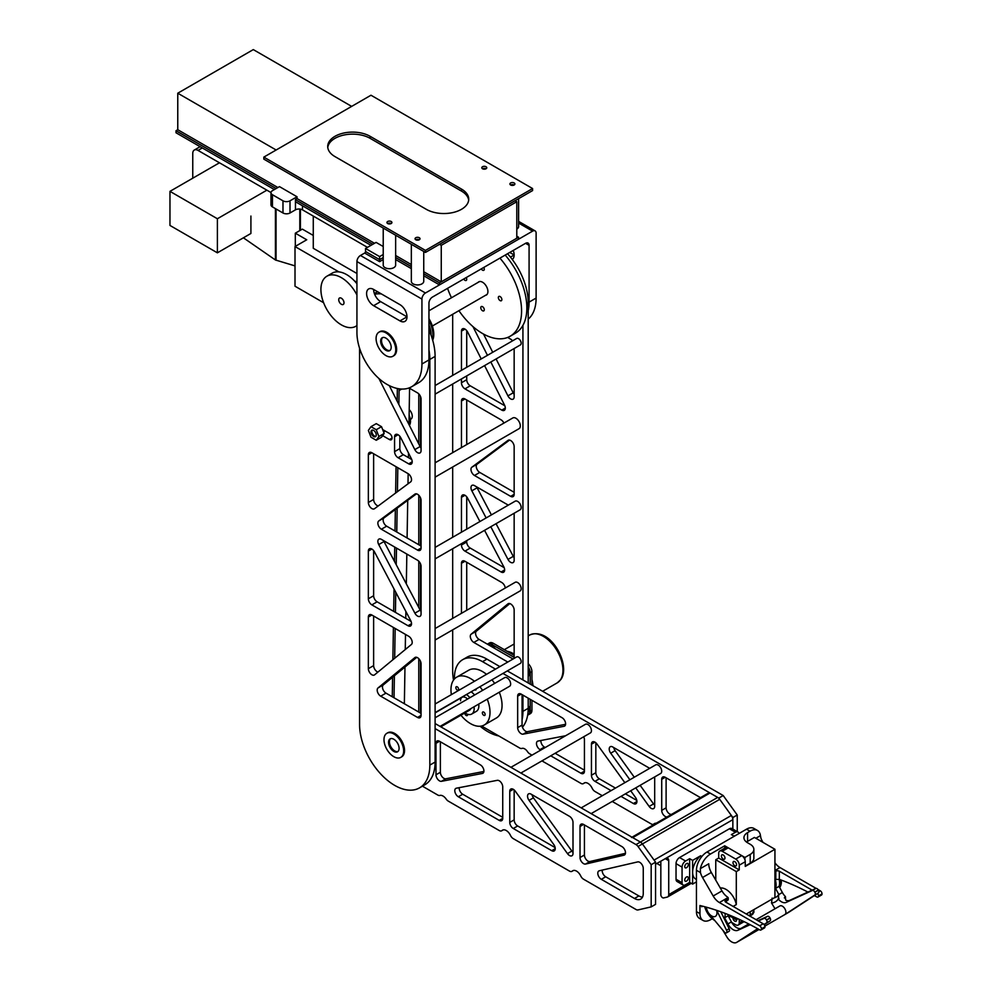 <?xml version="1.0" encoding="UTF-8"?>
<svg xmlns="http://www.w3.org/2000/svg" width="992" height="992" viewBox="0 0 992 992"><rect width="100%" height="100%" fill="white"/><g stroke="black" fill="none" stroke-linecap="round" stroke-linejoin="round"><path stroke-width="1.49" d="M382.639 435.637L389.434 439.555A3.732 2.158 -120 0 0 391.294 439.741A3.732 2.158 -120 0 0 391.865 436.753A3.732 2.158 -120 0 0 389.434 433.467L382.639 429.548M383.594 432.016L385.256 431.061L389.459 433.479M428.953 329.914A49.687 28.681 -120 0 1 435.104 356.388L435.104 762.067L429.834 765.105L429.834 359.439A49.687 28.681 -120 0 0 428.953 349.916M377.766 291.846A49.687 28.681 -120 0 0 375.137 293.074L374.368 293.52M381.35 293.917A49.687 28.681 -120 0 0 374.654 294.264M359.575 348.242L359.575 724.544A49.687 28.681 -120 0 0 381.263 774.541A49.687 28.681 -120 0 0 419.542 787.859A49.687 28.681 -120 0 0 429.834 765.105M419.542 787.859L424.812 784.808A49.687 28.681 -120 0 0 435.104 762.067M412.213 461.826L408.692 463.859L398.09 457.734A4.972 2.864 60 0 1 394.568 451.645L399.838 448.607A4.972 2.864 60 0 0 403.36 454.696L411.742 459.532M399.838 436.306L399.838 448.607M408.692 463.859A4.972 2.864 -120 0 0 411.184 464.107A4.972 2.864 -120 0 0 411.407 458.788L400.793 437.782A4.972 2.864 -120 0 0 395.597 434.496A4.972 2.864 -120 0 0 394.568 436.778L394.568 451.645M409.002 387.971L417.545 392.906A4.972 2.864 -120 0 1 421.054 398.982L421.054 450.628A4.972 2.864 -120 0 1 420.025 452.898A4.972 2.864 -120 0 1 414.83 449.612L378.907 378.498M408.022 473.618L371.864 452.736A4.972 2.864 -120 0 0 369.384 452.488A4.972 2.864 -120 0 0 368.354 454.77L368.354 502.485A4.972 2.864 -120 0 0 370.524 507.482A4.972 2.864 -120 0 0 374.356 508.809A4.972 2.864 -120 0 0 374.517 508.71L410.663 481.864A4.972 2.864 -120 0 0 411.221 477.846A4.972 2.864 -120 0 0 408.022 473.618M373.624 453.753L373.624 499.435A4.972 2.864 -120 0 0 378.225 505.957M421.054 548.068L421.054 500.352A4.972 2.864 -120 0 0 418.884 495.355A4.972 2.864 -120 0 0 415.053 494.028A4.972 2.864 -120 0 0 414.892 494.128L378.733 520.974A4.972 2.864 -120 0 0 378.188 525.004A4.972 2.864 -120 0 0 381.387 529.232L417.545 550.101A4.972 2.864 -120 0 0 420.025 550.349A4.972 2.864 -120 0 0 421.054 548.068L417.545 550.101M416.454 493.842L384.003 517.923A4.972 2.864 -120 0 0 383.458 521.953A4.972 2.864 -120 0 0 386.657 526.182L381.387 529.232M421.054 546.046L386.657 526.182M417.545 560.244L381.387 539.363A4.972 2.864 -120 0 0 378.894 539.127A4.972 2.864 -120 0 0 378.733 544.571L414.892 613.155A4.972 2.864 -120 0 0 420.025 616.317A4.972 2.864 -120 0 0 421.054 614.048L421.054 566.333A4.972 2.864 -120 0 0 417.545 560.244M383.606 540.652A4.972 2.864 -120 0 0 384.003 541.533L420.162 610.117A4.972 2.864 -120 0 0 421.054 611.469M374.517 551.949L410.663 620.546A4.972 2.864 -120 0 1 410.514 625.989A4.972 2.864 -120 0 1 408.022 625.741L371.864 604.872A4.972 2.864 -120 0 1 368.354 598.784L368.354 551.068A4.972 2.864 -120 0 1 369.384 548.799A4.972 2.864 -120 0 1 374.517 551.949M411.072 621.414L377.134 601.822L371.864 604.872M373.624 550.597L373.624 595.746A4.972 2.864 -120 0 0 377.134 601.822M371.864 615.015L408.692 636.269A4.972 2.864 -120 0 1 411.866 640.435A4.972 2.864 -120 0 1 411.407 644.478L374.579 674.845A4.972 2.864 -120 0 1 374.356 675.006A4.972 2.864 -120 0 1 370.524 673.68A4.972 2.864 -120 0 1 368.354 668.67L368.354 617.036A4.972 2.864 -120 0 1 369.384 614.767A4.972 2.864 -120 0 1 371.864 615.015L368.354 617.036M373.624 616.02L373.624 665.632A4.972 2.864 -120 0 0 377.94 672.068M415.301 657.324L414.83 657.609A4.972 2.864 -120 0 1 415.053 657.448A4.972 2.864 -120 0 1 418.884 658.775A4.972 2.864 -120 0 1 421.054 663.772L421.054 715.418L417.545 717.439A4.972 2.864 -120 0 0 420.025 717.687A4.972 2.864 -120 0 0 421.054 715.418M417.545 717.439L380.717 696.186A4.972 2.864 -120 0 1 377.53 692.019A4.972 2.864 -120 0 1 378.002 687.977L414.83 657.609M421.054 713.384L385.987 693.135L380.717 696.186M416.739 657.336L383.272 684.939A4.972 2.864 -120 0 0 382.8 688.981A4.972 2.864 -120 0 0 385.987 693.135M389.31 385.628L420.1 446.561A4.972 2.864 -120 0 0 421.054 448.049M528.203 682.955L528.203 302.634A49.687 28.681 -120 0 0 507.532 253.729M452.674 314.29L452.674 375.41M452.674 384.016L452.674 452.662M452.674 467.009L452.674 537.267M452.674 548.737L452.674 618.4M452.674 629.87L452.674 670.79A49.687 28.681 -120 0 0 453.518 680.128M522.462 727.223A49.687 28.681 -120 0 0 528.203 708.313L522.933 711.363A49.687 28.681 -120 0 1 522.065 719.87M480.14 726.243A49.687 28.681 -120 0 0 498.778 735.952M528.203 698.17L528.203 708.313M522.933 325.339L522.933 679.917M522.933 695.132L522.933 711.363M512.517 340.864A4.972 2.864 -120 0 0 510.644 339.152L507.681 337.441M514.154 348.527L514.154 396.874A4.972 2.864 -120 0 1 513.124 399.144A4.972 2.864 -120 0 1 507.929 395.858L490.817 361.993M483.526 334.081L492.726 352.284M496.087 358.955L513.199 392.82A4.972 2.864 -120 0 0 514.154 394.295M472.948 326.604L487.456 355.334M466.724 375.906L466.724 379.713A4.972 2.864 -120 0 0 470.233 385.801L464.963 388.852A4.972 2.864 -120 0 1 461.454 382.763L461.454 378.944M461.454 370.338L461.454 331.13A4.972 2.864 -120 0 1 462.483 328.848A4.972 2.864 -120 0 1 467.678 332.134L481.219 358.93M466.724 367.3L466.724 330.658M504.841 405.778L470.233 385.801M505.312 408.084L501.791 410.105L464.963 388.852M484.58 365.602L504.506 405.034A4.972 2.864 -120 0 1 504.283 410.353A4.972 2.864 -120 0 1 501.791 410.105M503.924 423.076A4.972 2.864 -120 0 0 501.121 419.864L464.963 398.982A4.972 2.864 -120 0 0 462.483 398.747A4.972 2.864 -120 0 0 461.454 401.016L461.454 447.59M466.724 444.552L466.724 399.999M509.553 440.088L477.115 464.182A4.972 2.864 -120 0 0 476.557 468.199A4.972 2.864 -120 0 0 479.756 472.428L474.486 475.478A4.972 2.864 -120 0 1 471.287 471.25A4.972 2.864 -120 0 1 471.845 467.22L507.991 440.386A4.972 2.864 -120 0 1 508.152 440.274A4.972 2.864 -120 0 1 511.984 441.601A4.972 2.864 -120 0 1 514.154 446.611L514.154 494.326L510.644 496.347L474.486 475.478M514.154 492.292L479.756 472.428M510.644 496.347A4.972 2.864 -120 0 0 513.124 496.595A4.972 2.864 -120 0 0 514.154 494.326M508.301 505.139L474.486 485.621A4.972 2.864 -120 0 0 471.994 485.373A4.972 2.864 -120 0 0 471.845 490.817L486.142 517.948M476.706 486.898A4.972 2.864 -120 0 0 477.115 487.779L491.412 514.898M514.154 513.248L514.154 560.294A4.972 2.864 -120 0 1 513.124 562.563A4.972 2.864 -120 0 1 507.991 559.414L490.78 526.74M496.05 523.702L513.261 556.363A4.972 2.864 -120 0 0 514.154 557.715M504.643 569.966L501.121 571.987A4.972 2.864 -120 0 0 503.614 572.235A4.972 2.864 -120 0 0 503.775 566.792L484.555 530.336M461.454 532.196L461.454 497.314A4.972 2.864 -120 0 1 462.483 495.045A4.972 2.864 -120 0 1 467.616 498.195L479.917 521.532M501.121 571.987L464.963 551.118A4.972 2.864 -120 0 1 461.454 545.03L461.454 543.666M504.172 567.66L470.233 548.068L464.963 551.118M470.233 548.068A4.972 2.864 -120 0 1 466.724 541.992L466.724 540.628M466.724 529.145L466.724 496.843M505.275 588.033A4.972 2.864 -120 0 0 501.791 582.515L464.963 561.261A4.972 2.864 -120 0 0 462.483 561.013A4.972 2.864 -120 0 0 461.454 563.282L461.454 613.329M466.724 610.291L466.724 562.278M509.838 603.582L476.371 631.185A4.972 2.864 -120 0 0 475.912 635.227A4.972 2.864 -120 0 0 479.086 639.381L473.816 642.432A4.972 2.864 -120 0 1 470.642 638.265A4.972 2.864 -120 0 1 471.101 634.223L507.929 603.855A4.972 2.864 -120 0 1 508.152 603.694A4.972 2.864 -120 0 1 511.984 605.021A4.972 2.864 -120 0 1 514.154 610.03L514.154 658.378M513.062 658.998L479.086 639.381M507.792 662.048L473.816 642.432M435.104 477.152L519.014 428.705A6.212 3.584 -120 0 0 519.969 423.733A6.212 3.584 -120 0 0 515.914 418.252A6.212 3.584 -120 0 0 512.802 417.954L435.104 462.805M435.104 640.014L520.155 590.91A4.972 2.864 -120 0 0 520.912 586.929A4.972 2.864 -120 0 0 517.663 582.552A4.972 2.864 -120 0 0 515.183 582.304L435.104 628.544M435.104 394.159L520.403 344.918A3.732 2.158 -120 0 0 520.974 341.93A3.732 2.158 -120 0 0 518.543 338.644A3.732 2.158 -120 0 0 516.683 338.458L435.104 385.553M435.104 558.88L520.155 509.776A4.972 2.864 -120 0 0 520.912 505.796A4.972 2.864 -120 0 0 517.663 501.419A4.972 2.864 -120 0 0 515.183 501.171L435.104 547.41M435.104 712.616L520.403 663.363A3.732 2.158 -120 0 0 520.974 660.387A3.732 2.158 -120 0 0 518.543 657.101A3.732 2.158 -120 0 0 516.683 656.915L435.104 704.01M655.563 862.172L655.563 904.357L651.174 906.886L651.174 864.702L655.563 862.172L642.419 843.956A4.972 2.864 -120 0 0 640.398 842.059L632.722 837.62A2.48 1.438 -120 0 0 631.482 837.496M601.313 879.321A4.972 2.864 60 0 1 598.064 874.944A4.972 2.864 60 0 1 598.833 870.964A4.972 2.864 60 0 1 599.304 870.778L637.732 861.899A4.972 2.864 60 0 1 641.378 863.734A4.972 2.864 60 0 1 643.262 868.422L643.262 893.408A12.425 7.167 60 0 1 640.696 899.087A12.425 7.167 60 0 1 634.483 898.479L601.313 879.321L605.703 876.792A4.972 2.864 60 0 1 602.231 870.108M580.022 857.534L580.022 826.472A4.972 2.864 60 0 1 581.052 824.191A4.972 2.864 60 0 1 583.544 824.439L621.984 846.635A4.972 2.864 60 0 1 625.22 851.012A4.972 2.864 60 0 1 624.464 854.992A4.972 2.864 60 0 1 623.993 855.178L585.553 864.057A4.972 2.864 60 0 1 581.92 862.222A4.972 2.864 60 0 1 580.022 857.534L584.424 855.005A4.972 2.864 60 0 0 586.309 859.692A4.972 2.864 60 0 0 589.942 861.515L625.456 853.318M584.424 824.947L584.424 855.005M567.474 853.616L529.034 800.346A4.972 2.864 60 0 1 528.562 793.885A4.972 2.864 60 0 1 531.055 794.133L569.482 816.329A4.972 2.864 60 0 1 573.004 822.405L573.004 853.48A4.972 2.864 60 0 1 571.975 855.749A4.972 2.864 60 0 1 567.474 853.616L571.863 851.074A4.972 2.864 60 0 0 573.004 852.339M529.034 800.346L533.423 797.816L571.863 851.074M533.423 797.816A4.972 2.864 60 0 1 532.034 794.704M509.764 822.405L509.764 791.343A4.972 2.864 60 0 1 510.793 789.062A4.972 2.864 60 0 1 515.294 791.207L553.734 844.465A4.972 2.864 60 0 1 554.193 850.938A4.972 2.864 60 0 1 551.713 850.69L513.273 828.494A4.972 2.864 60 0 1 509.764 822.405L514.154 819.876L514.154 789.954M555.111 847.577L517.663 825.964A4.972 2.864 60 0 1 514.154 819.876M502.733 818.35A4.972 2.864 60 0 1 501.704 820.632A4.972 2.864 60 0 1 499.224 820.384L458.316 796.762A4.972 2.864 60 0 1 455.068 792.385A4.972 2.864 60 0 1 455.824 788.404A4.972 2.864 60 0 1 456.37 788.206L497.277 780.332A4.972 2.864 60 0 1 500.886 782.217A4.972 2.864 60 0 1 502.733 786.867L502.733 818.35L499.224 820.384M502.733 817.334L462.706 794.232A4.972 2.864 60 0 1 459.222 787.66M482.36 773.45L441.44 781.324A4.972 2.864 60 0 1 437.844 779.439A4.972 2.864 60 0 1 435.984 774.802L435.984 743.306A4.972 2.864 60 0 1 437.013 741.024A4.972 2.864 60 0 1 439.493 741.272L480.413 764.894A4.972 2.864 60 0 1 483.65 769.271A4.972 2.864 60 0 1 482.893 773.252A4.972 2.864 60 0 1 482.36 773.45L483.327 772.892M441.44 781.324L445.842 778.794L483.898 771.466M440.374 741.78L440.374 772.26A4.972 2.864 60 0 0 442.234 776.91A4.972 2.864 60 0 0 445.842 778.794M642.494 897.128A12.425 7.167 60 0 1 638.873 895.937L605.703 876.792M422.431 786.185L437.745 795.026A4.972 2.864 -120 0 0 439.853 795.435A7.452 4.303 -120 0 1 446.177 799.081A4.972 2.864 -120 0 0 448.285 801.114L499.224 830.527A4.972 2.864 -120 0 0 501.704 830.775A4.972 2.864 -120 0 0 502.039 830.527A7.452 4.303 -120 0 1 502.522 830.155A7.452 4.303 -120 0 1 510.471 835.388A4.972 2.864 -120 0 0 513.273 838.637L569.482 871.088A4.972 2.864 -120 0 0 571.975 871.336A4.972 2.864 -120 0 0 572.297 871.088A7.452 4.303 -120 0 1 572.793 870.728A7.452 4.303 -120 0 1 580.729 875.961A4.972 2.864 -120 0 0 583.544 879.21L636.008 909.503A4.972 2.864 60 0 0 638.03 909.924L651.174 906.886M435.104 728.599L636.008 844.589A4.972 2.864 -120 0 1 638.03 846.486L651.174 864.702M435.104 723.528L640.398 842.059A4.972 2.864 -120 0 1 642.419 843.956L654.063 860.089L731.352 815.474L719.708 799.329A4.972 2.864 -120 0 0 717.687 797.432L710.012 793.005A2.48 1.438 -120 0 0 708.772 792.881L632.003 837.198M499.894 666.612L486.923 659.122A39.742 22.952 -120 0 0 467.058 657.163L462.656 659.692A39.742 22.952 -120 0 0 454.448 678.974M486.923 659.122L482.534 661.664A39.742 22.952 -120 0 0 462.656 659.692M481.604 726.02A39.742 22.952 -120 0 0 482.534 726.566L519.721 748.042A4.972 2.864 -120 0 0 521.928 748.414A6.212 3.584 -120 0 1 527.459 751.601A4.972 2.864 -120 0 0 529.666 753.784L532.022 755.148M737.242 831.606L737.242 815.015L732.852 817.544L732.852 829.076L732.852 819.652A4.972 2.864 -120 0 0 731.352 815.474M507.346 670.914L723.193 795.534L737.242 815.015M723.193 795.534L718.803 798.064L732.852 817.544M482.534 661.664L495.492 669.141M502.944 673.444L718.803 798.064M666.103 777.79L666.103 807.848A4.972 2.864 -120 0 0 667.938 812.473A4.972 2.864 -120 0 0 671.534 814.37M700.501 797.655L665.223 777.282A4.972 2.864 -120 0 0 662.743 777.034A4.972 2.864 -120 0 0 661.714 779.303L661.714 810.377A4.972 2.864 -120 0 0 663.549 815.002A4.972 2.864 -120 0 0 667.145 816.912M654.683 776.934L654.683 806.322A4.972 2.864 -120 0 1 653.654 808.592A4.972 2.864 -120 0 1 649.152 806.446L635.748 787.871M640.138 785.329L653.542 803.917A4.972 2.864 -120 0 0 654.683 805.182M613.726 747.546A4.972 2.864 -120 0 0 615.114 750.659L610.712 753.188A4.972 2.864 -120 0 1 610.254 746.728A4.972 2.864 -120 0 1 612.734 746.976L649.71 768.329M610.712 753.188L629.895 779.762M615.114 750.659L634.285 777.232M624.848 782.676L596.973 744.05A4.972 2.864 -120 0 0 592.472 741.904A4.972 2.864 -120 0 0 591.443 744.186L591.443 775.248A4.972 2.864 -120 0 0 594.964 781.336L611.072 790.636M630.701 790.785L635.413 797.308A4.972 2.864 -120 0 1 635.884 803.78A4.972 2.864 -120 0 1 633.392 803.532L621.004 796.378M595.832 742.785L595.832 772.718A4.972 2.864 -120 0 0 599.354 778.807L594.964 781.336M636.802 800.42L625.394 793.836M615.462 788.107L599.354 778.807M580.903 773.227A4.972 2.864 -120 0 0 583.395 773.475A4.972 2.864 -120 0 0 584.424 771.193L580.903 773.227L550.746 755.805M583.68 736.796A4.972 2.864 -120 0 1 584.424 739.697L584.424 771.193M540.801 750.076L539.995 749.605A4.972 2.864 -120 0 1 536.746 745.228A4.972 2.864 -120 0 1 537.515 741.247A4.972 2.864 -120 0 1 538.048 741.049L565.626 735.742M584.424 770.176L555.136 753.275M545.191 747.534L544.385 747.063L539.995 749.605M540.9 740.503A4.972 2.864 -120 0 0 544.385 747.063M522.065 694.623L522.065 725.102A4.972 2.864 -120 0 0 523.912 729.752A4.972 2.864 -120 0 0 527.521 731.637L565.576 724.309M517.663 727.632A4.972 2.864 -120 0 0 519.523 732.282A4.972 2.864 -120 0 0 523.131 734.167L564.039 726.293A4.972 2.864 -120 0 0 564.572 726.094A4.972 2.864 -120 0 0 565.341 722.114A4.972 2.864 -120 0 0 562.092 717.737L521.184 694.115A4.972 2.864 -120 0 0 518.692 693.867A4.972 2.864 -120 0 0 517.663 696.148L517.663 727.632L522.065 725.102M656.196 823.236A7.452 4.303 -120 0 0 654.472 823.558A7.452 4.303 -120 0 0 653.976 823.93A4.972 2.864 -120 0 1 653.654 824.178A4.972 2.864 -120 0 1 651.174 823.93L612.225 801.449M541.954 760.876L580.903 783.37A4.972 2.864 -120 0 0 583.395 783.606A4.972 2.864 -120 0 0 583.718 783.37A7.452 4.303 -120 0 1 584.201 782.998A7.452 4.303 -120 0 1 592.15 788.231A4.972 2.864 -120 0 0 594.964 791.48L602.28 795.708M683.401 855.34L725.561 830.998M660.833 861.155L660.833 894.672A2.48 1.438 -120 0 0 661.776 897.028A2.48 1.438 -120 0 0 663.598 897.934L667.244 897.09A4.972 2.864 -120 0 0 667.703 896.904A4.972 2.864 -120 0 0 668.732 894.635L668.732 860.647A4.972 2.864 120 0 0 667.703 858.378A4.972 2.864 120 0 0 665.93 858.291L655.563 864.193M440.076 726.392L509.615 686.253A4.972 2.864 -120 0 0 510.644 683.972A4.972 2.864 -120 0 0 508.474 678.974A4.972 2.864 -120 0 0 504.643 677.648L435.104 717.786M591.145 813.614L660.684 773.462A4.972 2.864 -120 0 0 661.714 771.193A4.972 2.864 -120 0 0 659.544 766.196A4.972 2.864 -120 0 0 655.712 764.857L581.213 807.872M520.874 773.053L590.414 732.902A4.972 2.864 -120 0 0 591.443 730.633A4.972 2.864 -120 0 0 589.273 725.623A4.972 2.864 -120 0 0 585.454 724.296L510.942 767.312M392.882 356.264L393.75 355.756A13.913 8.035 -120 0 0 395.882 344.608A13.913 8.035 -120 0 0 386.793 332.357A13.913 8.035 -120 0 0 379.837 331.663L378.969 332.171A13.913 8.035 -120 0 0 376.836 343.319A13.913 8.035 -120 0 0 385.925 355.582A13.913 8.035 -120 0 0 392.882 356.264A13.913 8.035 -120 0 0 395.014 345.117A13.913 8.035 -120 0 0 385.925 332.866A13.913 8.035 -120 0 0 378.969 332.171M385.925 338.136A7.452 4.303 60 0 1 390.786 344.708A7.452 4.303 60 0 1 389.645 350.672A7.452 4.303 60 0 1 385.925 350.3A7.452 4.303 60 0 1 381.052 343.74A7.452 4.303 60 0 1 382.193 337.764A7.452 4.303 60 0 1 385.925 338.136M400.78 757.38L401.661 756.871A13.913 8.035 -120 0 0 404.538 750.51A13.913 8.035 -120 0 0 398.474 736.51A13.913 8.035 -120 0 0 387.748 732.778L386.868 733.286A13.913 8.035 -120 0 0 383.991 739.648A13.913 8.035 -120 0 0 390.067 753.66A13.913 8.035 -120 0 0 400.78 757.38A13.913 8.035 -120 0 0 403.657 751.018A13.913 8.035 -120 0 0 397.594 737.006A13.913 8.035 -120 0 0 386.868 733.286M399.094 748.377A7.452 4.303 60 0 1 397.556 751.787A7.452 4.303 60 0 1 391.803 749.791A7.452 4.303 60 0 1 388.554 742.289A7.452 4.303 60 0 1 390.104 738.879A7.452 4.303 60 0 1 395.845 740.875A7.452 4.303 60 0 1 399.094 748.377M464.938 712.888A11.83 6.832 -120 0 0 471.721 714.029L476.408 711.314A11.83 6.832 -120 0 0 478.851 705.907A11.83 6.832 -120 0 0 478.714 704.084M474.573 695.008A11.83 6.832 -120 0 0 471.138 691.821M471.721 714.029A11.83 6.832 -120 0 0 474.164 708.61A11.83 6.832 -120 0 0 474.027 706.788M469.886 697.711A11.83 6.832 -120 0 0 466.451 694.524M460.92 715.195A27.602 15.934 -120 0 0 484.294 724.978L496.335 718.022A27.602 15.934 -120 0 0 502.051 705.386A27.602 15.934 -120 0 0 499.286 692.218M494.636 683.426A27.602 15.934 -120 0 0 491.945 679.805M486.502 674.337A27.602 15.934 -120 0 0 468.732 670.208L456.68 677.164A27.602 15.934 -120 0 0 450.963 689.8A27.602 15.934 -120 0 0 451.372 694.623M484.294 724.978A27.602 15.934 -120 0 0 490.011 712.343A27.602 15.934 -120 0 0 487.233 699.162M482.596 690.37A27.602 15.934 -120 0 0 479.892 686.762M474.461 681.293A27.602 15.934 -120 0 0 456.68 677.164M474.672 689.775A1.972 1.141 -120 0 0 475.788 689.961A1.972 1.141 -120 0 0 476.197 689.056A1.972 1.141 -120 0 0 476.185 688.894M482.385 713.285A1.972 1.141 -120 0 0 483.364 715.034A1.972 1.141 -120 0 0 484.728 715.418A1.972 1.141 -120 0 0 485.1 714.141A1.972 1.141 -120 0 0 484.133 712.38A1.972 1.141 -120 0 0 482.757 711.996A1.972 1.141 -120 0 0 482.385 713.285M464.789 712.975A1.972 1.141 -120 0 0 464.777 713.186A1.972 1.141 -120 0 0 465.682 715.108A1.972 1.141 -120 0 0 467.158 715.604A1.972 1.141 -120 0 0 467.567 714.6A1.972 1.141 -120 0 0 467.517 714.215M455.836 687.58A1.972 1.141 -120 0 0 456.68 689.589A1.972 1.141 -120 0 0 458.217 690.147A1.972 1.141 -120 0 0 458.626 689.291A1.972 1.141 -120 0 0 457.783 687.282A1.972 1.141 -120 0 0 456.246 686.724A1.972 1.141 -120 0 0 455.836 687.58M440.808 726.814L469.526 710.235A7.452 4.303 -120 0 0 470.766 708.672M467.554 699.05A7.452 4.303 -120 0 0 462.074 697.326A7.452 4.303 -120 0 0 460.536 700.736M390.563 738.668A7.452 4.303 -120 0 0 390.141 739.152A7.452 4.303 -120 0 0 391.257 747.435A7.452 4.303 -120 0 0 397.966 751.49M370.983 245.334L295.455 201.723L295.455 199.491L297.03 198.586L297.03 196.763L279.471 186.62L272.44 190.675A4.972 2.864 0 0 0 270.99 192.696A4.972 2.864 0 0 0 272.44 194.73L282.98 200.818A4.972 2.864 0 0 0 290.011 200.818L297.03 196.763M270.99 192.696L270.99 204.873A4.972 2.864 0 0 0 272.44 206.894L282.98 212.982A4.972 2.864 0 0 0 290.011 212.982L295.455 209.845A4.972 2.864 180 0 1 302.486 209.845L367.474 247.368M528.203 310.645A49.687 28.681 60 0 0 529.083 302.126L529.083 245.334A4.972 2.864 120 0 0 528.054 243.065A4.972 2.864 120 0 0 525.574 243.313L432.475 297.054A4.972 2.864 120 0 0 428.953 303.143L428.953 359.935A49.687 28.681 -120 0 1 418.661 382.689L411.643 386.744A49.687 28.681 60 0 1 386.793 384.276A42.234 24.378 60 0 1 356.934 332.556L356.934 261.566L421.935 299.088L421.935 364.002A49.687 28.681 60 0 1 411.643 386.744M383.222 246.512L376.08 242.395L365.54 248.484L365.54 251.522A1.24 0.719 120 0 1 364.659 253.047L360.443 255.477A4.972 2.864 120 0 0 356.934 261.566M360.443 255.477L425.444 293L532.592 231.136A4.972 2.864 120 0 1 535.085 230.888A4.972 2.864 120 0 1 536.114 233.17L536.114 298.071A49.687 28.681 60 0 1 528.203 319.151M425.444 293A4.972 2.864 120 0 0 421.935 299.088M383.222 259.569L379.601 261.665L379.601 256.593L365.54 248.484M383.222 254.498L379.601 256.593M373.624 305.685A9.932 5.741 60 0 1 367.127 296.93A9.932 5.741 60 0 1 368.652 288.957A9.932 5.741 60 0 1 373.624 289.453L399.974 304.668A9.932 5.741 60 0 1 406.46 313.422A9.932 5.741 60 0 1 404.947 321.383A9.932 5.741 60 0 1 399.974 320.9L373.624 305.685L380.655 301.63L407.005 316.832L399.974 320.9M373.624 289.453A9.932 5.741 -120 0 0 380.655 301.63M513.236 250.43A9.932 5.741 60 0 1 512.244 259.433M509.764 252.439L514.154 254.969L510.446 257.114M219.455 162.787L169.967 191.357L169.967 225.444L217.384 252.824L250.914 233.467L250.914 216.058M270.99 192.547L198.028 150.412A7.452 4.303 -120 0 0 194.296 150.052A7.452 4.303 -120 0 0 192.758 153.462L192.758 178.2M243.4 237.807L275.441 259.991L295.008 265.893M382.664 337.553A7.452 4.303 -120 0 0 381.523 340.665A7.452 4.303 -120 0 0 384.499 347.857A7.452 4.303 -120 0 0 390.054 350.374M738.891 833.578A4.972 2.864 120 0 0 737.924 832.003A4.972 2.864 120 0 0 735.444 832.251L731.364 834.594L734.241 836.256M725.338 831.122L729.418 828.766L735.444 832.251M683.624 855.203L679.557 857.559A4.972 2.864 120 0 0 676.036 863.648L682.062 867.12L682.062 882.706A4.972 2.864 120 0 0 683.091 884.988A4.972 2.864 120 0 0 685.584 884.74L689.651 882.384L692.602 884.095L696.446 881.876M701.865 856.48L700.625 855.761L692.602 860.386L689.651 858.688L685.584 861.031A4.972 2.864 120 0 0 682.062 867.12M656.853 863.449L660.833 865.743M684.74 866.673A2.53 1.463 120 0 0 685.261 867.826A2.53 1.463 120 0 0 687.208 867.157A2.53 1.463 120 0 0 688.312 864.615A2.53 1.463 120 0 0 687.791 863.462A2.53 1.463 120 0 0 685.844 864.131A2.53 1.463 120 0 0 684.74 866.673M684.74 880.065A2.53 1.463 120 0 0 685.261 881.218A2.53 1.463 120 0 0 687.208 880.549A2.53 1.463 120 0 0 688.312 878.007A2.53 1.463 120 0 0 687.791 876.854A2.53 1.463 120 0 0 685.844 877.523A2.53 1.463 120 0 0 684.74 880.065M683.091 884.988L677.065 881.504A4.972 2.864 120 0 1 676.036 879.234L676.036 863.648M692.602 860.386L692.602 884.095M700.625 855.761A14.954 8.63 120 0 0 692.602 872.241A14.954 8.63 120 0 0 695.702 879.086L696.446 879.52M689.651 858.688L689.651 882.384M737.924 832.003L731.898 828.531A4.972 2.864 120 0 0 729.418 828.766M735.308 835.648A2.53 1.463 120 0 0 734.092 836.169M428.953 320.676A21.737 12.549 60 0 1 432.909 334.837A21.737 12.549 60 0 1 432.376 339.152M428.953 318.63A21.737 12.549 60 0 1 433.789 334.329A21.737 12.549 60 0 1 432.698 340.256M431.061 335.172L431.061 334.788A20.373 11.755 -120 0 0 428.953 324.905M397.147 401.128L397.333 389.509A9.932 5.741 -120 0 0 397.296 388.492M392.262 696.768L392.584 677.251M392.869 659.754L393.402 627.44M393.675 611.37L394.047 589M394.494 561.422L394.729 547.076M395.002 531.005L395.349 509.504M395.622 493.036L396.056 466.711M420.521 396.54L420.521 447.318M420.521 497.922L420.521 545.736M420.521 563.89L420.521 610.737M420.521 661.342L420.521 713.087M394.022 697.773L394.382 675.775M394.667 658.279L395.163 628.457M395.424 612.386L395.758 592.261M396.217 564.684L396.49 548.092M396.763 532.022L397.147 508.177M397.42 491.697L397.817 467.716M398.858 404.525L399.094 390.563A12.425 7.167 -120 0 0 399.044 389.261L399.007 388.802M404.364 703.75L404.972 667.046M405.257 649.549L405.505 634.434M405.765 618.351L405.889 611.469M406.336 583.891L406.832 554.057M407.092 537.986L407.724 500.328M407.997 483.86L408.158 473.692M408.431 457.622L408.506 453.034M408.977 424.539L409.572 388.306M418.773 712.07L418.773 658.663M418.773 607.464L418.773 561.212M418.773 544.72L418.773 495.244M418.773 443.932L418.773 393.874M458.912 310.682A55.217 31.88 -120 0 0 510.136 336.251L515.406 333.213A55.217 31.88 -120 0 0 526.851 307.942A55.217 31.88 -120 0 0 505.188 255.08M510.136 336.251A55.217 31.88 -120 0 0 521.581 310.98A55.217 31.88 -120 0 0 499.918 258.118M447.578 288.337A55.217 31.88 -120 0 0 451.459 297.774M485.497 295.331A7.614 4.39 -120 0 0 486.34 295.033A7.614 4.39 -120 0 0 487.915 291.549A7.614 4.39 -120 0 0 484.592 283.886A7.614 4.39 -120 0 0 478.727 281.852A7.614 4.39 -120 0 0 478.045 282.422M481.294 268.869A2.48 1.438 -120 0 0 483.774 270.308A2.48 1.438 -120 0 0 484.294 269.167A2.48 1.438 -120 0 0 483.774 267.443M480.773 307.706A2.48 1.438 -120 0 0 481.864 310.211A2.48 1.438 -120 0 0 483.774 310.88A2.48 1.438 -120 0 0 484.294 309.74A2.48 1.438 -120 0 0 483.203 307.235A2.48 1.438 -120 0 0 481.294 306.578A2.48 1.438 -120 0 0 480.773 307.706M463.723 279.012A2.48 1.438 -120 0 0 466.215 280.451A2.48 1.438 -120 0 0 466.724 279.31A2.48 1.438 -120 0 0 466.215 277.586M498.344 297.563A2.48 1.438 -120 0 0 499.435 300.068A2.48 1.438 -120 0 0 501.344 300.737A2.48 1.438 -120 0 0 501.853 299.596A2.48 1.438 -120 0 0 500.774 297.092A2.48 1.438 -120 0 0 498.864 296.434A2.48 1.438 -120 0 0 498.344 297.563M356.934 325.55A28.917 16.703 60 0 1 355.818 326.294A28.917 16.703 60 0 1 333.535 318.556A28.917 16.703 60 0 1 320.912 289.441A28.917 16.703 60 0 1 326.901 276.21A28.917 16.703 60 0 1 356.934 294.946M326.901 276.21L332.171 273.16A28.917 16.703 60 0 1 356.934 283.762M344.001 302.771A3.732 2.158 60 0 1 343.22 304.482A3.732 2.158 60 0 1 340.355 303.478A3.732 2.158 60 0 1 338.731 299.733A3.732 2.158 60 0 1 339.5 298.022A3.732 2.158 60 0 1 342.364 299.026A3.732 2.158 60 0 1 344.001 302.771A3.732 2.158 -120 0 0 342.364 299.026A3.732 2.158 -120 0 0 339.5 298.022A3.732 2.158 -120 0 0 338.731 299.733A3.732 2.158 -120 0 0 340.355 303.478A3.732 2.158 -120 0 0 343.22 304.482A3.732 2.158 -120 0 0 344.001 302.771M356.934 273.494L313.274 248.285L313.274 216.07M356.934 282.298L354.355 280.81M338.904 271.882L295.008 246.549L306.739 239.779L295.318 233.182L302.349 229.127L313.274 235.439M323.603 302.721L295.008 286.217L295.008 246.549M295.318 233.182L295.318 246.363M528.203 666.822A7.452 4.303 60 0 1 530.174 672.7L530.174 684.096M530.174 699.31L530.174 711.239A7.452 4.303 60 0 1 528.637 714.649A7.452 4.303 60 0 1 527.682 714.972M528.203 663.71A7.452 4.303 60 0 1 531.935 671.683L531.935 685.112M531.935 700.327L531.935 710.222A7.452 4.303 60 0 1 530.385 713.632L528.637 714.649M487.419 644.205A7.452 4.303 60 0 1 487.804 643.932A7.452 4.303 60 0 1 491.524 644.304L514.154 657.361M487.804 643.932L489.564 642.915A7.452 4.303 60 0 1 493.284 643.287L514.154 655.34M528.203 705.969L529.071 706.874L529.778 713.31L527.769 714.476M529.071 706.874L528.203 707.37M488.374 644.75L490.296 643.758L495.43 648.818M490.296 643.758L488.473 644.812M528.203 667.678L529.468 669.253L529.468 675.329L528.203 676.06M529.468 669.253L528.203 669.972M409.076 418.116A11.185 6.46 60 0 1 409.101 424.799M409.126 415.326A11.185 6.46 60 0 1 409.448 425.246A11.185 6.46 60 0 1 409.386 425.357M409.212 409.634A6.212 3.584 60 0 1 411.68 418.426A6.212 3.584 60 0 1 410.986 419.07L410.366 419.43M372.248 430.082A3.732 2.158 -120 0 0 372.223 430.119A3.732 2.158 -120 0 0 372.657 434.074A3.732 2.158 -120 0 0 375.869 436.356M376.253 440.262L381.523 437.212L384.164 433.467L381.523 426.684L376.253 429.722L370.983 426.684L368.354 430.429L370.983 437.212L376.253 440.262L378.894 436.517L376.253 429.722M381.523 426.684L376.253 423.634L370.983 426.684M384.164 433.467L378.894 436.517M371.343 430.627A3.732 2.158 -120 0 0 372.025 434.955A3.732 2.158 -120 0 0 375.484 436.691A3.732 2.158 -120 0 0 375.906 436.306A3.732 2.158 -120 0 0 375.224 431.979A3.732 2.158 -120 0 0 371.764 430.243A3.732 2.158 -120 0 0 371.343 430.627M351.664 106.392L253.295 49.6L177.766 93.211L177.766 129.716L176.006 130.733L276.136 188.542M423.745 275.801L439.493 284.89L439.493 282.856L423.745 273.767M411.333 266.6L395.647 257.548M372.744 244.317L295.455 199.702M439.493 282.856L518.543 237.224L516.795 236.208M274.375 189.559L176.006 132.767L176.006 130.733M411.333 268.621L395.647 259.569M439.493 284.89L518.543 239.246L518.543 237.224M423.745 271.746L441.254 281.852L516.795 238.241L516.795 201.723L515.034 200.706M441.254 281.852L441.254 245.334L516.795 201.723M177.766 93.211L276.136 150.003M439.493 244.317L441.254 245.334M177.766 129.716L277.884 187.525M297.03 198.586L374.505 243.313M395.647 255.514L411.333 264.566M370.983 95.232L263.835 157.108L425.444 250.406L532.592 188.542L370.983 95.232M425.444 250.406L425.444 252.439L263.835 159.129L263.835 157.108M425.444 252.439L532.592 190.576L532.592 188.542M486.043 166.743A2.48 1.438 180 0 1 486.774 167.747A2.48 1.438 180 0 1 485.237 169.074A2.48 1.438 180 0 1 482.534 168.764A2.48 1.438 180 0 1 481.802 167.747A2.48 1.438 180 0 1 483.34 166.42A2.48 1.438 180 0 1 486.043 166.743M482.534 168.764A2.48 1.438 180 0 1 486.043 168.764A2.48 1.438 180 0 0 482.534 168.764M514.154 182.962A2.48 1.438 180 0 1 514.885 183.979A2.48 1.438 180 0 1 513.348 185.306A2.48 1.438 180 0 1 510.644 184.996A2.48 1.438 180 0 1 509.913 183.979A2.48 1.438 180 0 1 511.45 182.652A2.48 1.438 180 0 1 514.154 182.962M510.644 184.996A2.48 1.438 180 0 1 514.154 184.996A2.48 1.438 180 0 0 510.644 184.996M415.784 239.754A2.48 1.438 180 0 1 415.053 238.75A2.48 1.438 180 0 1 416.59 237.423A2.48 1.438 180 0 1 419.294 237.733A2.48 1.438 180 0 1 420.025 238.75A2.48 1.438 180 0 1 418.488 240.064A2.48 1.438 180 0 1 415.784 239.754A2.48 1.438 180 0 1 419.294 239.754A2.48 1.438 180 0 0 415.784 239.754M387.674 223.535A2.48 1.438 180 0 1 386.954 222.518A2.48 1.438 180 0 1 388.48 221.191A2.48 1.438 180 0 1 391.195 221.501A2.48 1.438 180 0 1 391.914 222.518A2.48 1.438 180 0 1 390.389 223.845A2.48 1.438 180 0 1 387.674 223.535A2.48 1.438 180 0 1 391.195 223.535A2.48 1.438 180 0 0 387.674 223.535M334.974 156.6L426.324 209.337A24.837 14.347 180 0 0 453.394 212.437A24.837 14.347 180 0 0 468.732 199.194A24.837 14.347 180 0 0 461.454 189.05L370.115 136.313A24.837 14.347 180 0 0 343.034 133.201A24.837 14.347 180 0 0 327.707 146.456A24.837 14.347 180 0 0 334.974 156.6M461.454 189.05L461.454 191.072A24.837 14.347 180 0 1 468.67 200.21M461.454 191.072L370.115 138.334L370.115 136.313M327.769 147.473A24.837 14.347 180 0 1 343.852 135.048A24.837 14.347 180 0 1 370.115 138.334M518.605 198.648L518.605 226.573A6.212 3.584 180 0 1 516.795 229.115M395.647 235.228L395.647 265.112A6.212 3.584 180 0 1 391.815 268.423A6.212 3.584 180 0 1 385.045 267.654A6.212 3.584 180 0 1 383.222 265.112L383.222 228.061M423.745 251.46L423.745 281.344A6.212 3.584 180 0 1 419.914 284.654A6.212 3.584 180 0 1 413.143 283.873A6.212 3.584 180 0 1 411.333 281.344L411.333 244.28M266.885 190.166L217.384 218.748L169.967 191.357M217.384 252.824L217.384 218.748M716.534 910.309A7.452 4.303 60 0 1 715.418 916.36A7.452 4.303 60 0 1 711.698 915.988A7.452 4.303 60 0 1 706.428 907.209A7.452 4.303 60 0 0 709.181 913.806L724.309 932.009A2.48 1.438 60 0 0 726.392 932.864L729.033 931.339A2.48 1.438 60 0 0 729.157 928.723L720.824 911.809M726.045 901.257A14.954 8.63 60 0 1 726.888 902.819M728.934 914.909A14.954 8.63 60 0 1 728.426 916.31M737.986 918.79L736.3 919.77L736.3 918.022M739.251 919.361L739.251 922.758A4.972 2.864 60 0 1 738.222 925.04A4.972 2.864 60 0 1 735.729 924.792L731.736 922.486M746.468 842.022L754.416 837.434L774.938 849.276L774.938 897.45L746.269 914.004M774.938 849.276L745.265 866.413L745.265 861.713L739.251 865.185L739.251 869.885L736.3 871.596L736.3 904.605L733.138 906.428M739.251 865.185A4.972 2.864 60 0 0 735.729 859.097L722.238 851.31A4.972 2.864 60 0 0 719.746 851.062A4.972 2.864 60 0 0 718.716 853.331L718.716 858.043L715.765 859.742L715.765 880.164M736.523 919.634A2.53 1.463 60 0 1 736.052 921.27A2.53 1.463 60 0 1 734.787 921.146A2.53 1.463 60 0 1 733.001 917.86M736.3 919.77L730.41 916.372M720.328 888.051A14.954 8.63 60 0 1 736.3 904.605M715.765 859.742L736.3 871.596M739.251 869.885L718.716 858.043M723.18 854.943A2.53 1.463 60 0 1 724.83 857.175A2.53 1.463 60 0 1 724.445 859.196A2.53 1.463 60 0 1 723.18 859.072A2.53 1.463 60 0 1 721.531 856.84A2.53 1.463 60 0 1 721.916 854.819A2.53 1.463 60 0 1 723.18 854.943M719.746 851.062L725.772 847.59A4.972 2.864 60 0 1 728.252 847.825L741.756 855.625A4.972 2.864 60 0 1 745.265 861.713M734.787 861.639A2.53 1.463 60 0 1 736.436 863.871A2.53 1.463 60 0 1 736.052 865.892A2.53 1.463 60 0 1 734.787 865.768A2.53 1.463 60 0 1 733.138 863.536A2.53 1.463 60 0 1 733.522 861.515A2.53 1.463 60 0 1 734.787 861.639M755.867 838.265L760.455 835.624A14.905 8.606 120 0 0 757.466 830.478L753.957 828.444A14.905 8.606 120 0 0 746.505 829.188L706.986 852.004A14.905 8.606 120 0 0 696.446 870.257L696.446 911.611A14.905 8.606 120 0 0 699.534 918.431L703.043 920.452A14.905 8.606 120 0 0 710.495 919.72L712.231 918.716M724.743 848.172L724.743 845.804L710.495 854.025A14.905 8.606 120 0 0 700.377 868.62L700.464 872.588A12.425 7.167 60 0 0 702.522 877.523L713.186 895.999L721.978 890.915L711.314 872.452A12.425 7.167 60 0 1 708.747 863.796L700.377 868.62M724.743 845.804L744.942 857.46L750.212 854.422A12.425 7.167 0 0 0 753.858 849.35A12.425 7.167 0 0 0 750.212 844.279L747.584 842.754A12.425 7.167 0 0 1 743.938 837.694A12.425 7.167 0 0 1 747.584 832.623L747.584 841.377A12.425 7.167 180 0 0 746.53 842.072M757.466 830.478A14.905 8.606 120 0 0 750.014 831.209L747.584 832.623M745.265 866.041L750.212 863.176A12.425 7.167 0 0 0 753.858 858.105L753.858 849.35M744.942 859.828L744.942 857.46M696.446 911.611L699.955 913.632A14.905 8.606 120 0 0 703.043 920.452M702.696 906.204L701.716 906.762L701.716 905.956M760.455 835.624L760.777 837.422A7.452 4.303 -120 0 0 762.104 840.745L763.071 842.431M713.186 895.999A12.425 7.167 60 0 0 719.398 902.546L759.674 925.809A2.48 1.438 60 0 1 761.434 928.847L761.434 928.859A2.48 1.438 60 0 1 760.926 929.988A2.48 1.438 60 0 1 759.698 929.876A310.533 179.292 60 0 0 699.955 905.522L699.955 913.632M761.434 928.859L764.944 926.826A2.48 1.438 60 0 1 764.435 927.966L760.926 929.988M761.434 928.847L764.944 926.813A2.48 1.438 -120 0 0 763.195 923.775L759.674 925.809M817.544 893.507A2.48 1.438 -120 0 1 818.524 895.888L822.033 893.866L818.524 895.888A2.48 1.438 60 0 1 818.016 897.028A2.48 1.438 60 0 1 816.788 896.917A310.533 179.292 -120 0 0 814.382 895.565M817.929 889.452L820.285 890.816A2.48 1.438 -120 0 1 822.033 893.854A2.48 1.438 60 0 1 821.525 895.007L818.016 897.028M779.675 887.48A14.905 8.606 -120 0 0 781.25 880.078M774.938 862.78A12.425 7.167 -120 0 0 780.01 867.566L816.081 888.386M812.113 890.159L779.328 871.224L779.328 879.358L774.938 879.458L774.938 871.732L775.806 871.224A2.48 1.438 180 0 1 779.328 871.224M807.897 892.068A310.533 179.292 -120 0 0 779.328 879.358M752.544 914.463L749.704 916.112L752.544 914.463L749.803 916.05L752.544 914.463L753.858 912.268L753.858 909.627M752.816 912.181C754.887 911.735 754.019 912.665 750.212 914.971L750.212 911.722M763.195 923.775L725.747 902.162A2.48 1.438 180 0 1 725.016 901.145A2.48 1.438 180 0 1 725.747 900.128L727.508 899.112L727.508 900.414L725.747 901.43A2.48 1.438 180 0 0 725.288 901.79M719.398 902.546L728.054 897.549L727.508 897.053A12.425 7.167 60 0 1 721.978 890.915M728.054 897.549A2.48 1.438 180 0 1 728.24 898.095A2.48 1.438 180 0 1 727.508 899.112M728.24 898.095L728.24 899.397A2.48 1.438 180 0 1 727.508 900.414M780.258 879.706A14.905 8.606 60 0 1 779.439 887.046M716.745 910.383L726.528 930.248A2.48 1.438 60 0 1 726.392 932.864M756.115 919.683L779.91 905.944A4.972 2.864 -120 0 1 785.788 911.152A4.972 2.864 60 0 1 784.883 914.55A4.972 2.864 60 0 1 784.808 914.587M739.995 940.453A9.932 5.741 -120 0 0 740.02 940.453A9.932 5.741 -120 0 0 740.156 940.366A9.932 5.741 -120 0 0 740.317 940.28L736.796 942.301A9.932 5.741 60 0 1 736.647 942.4A9.932 5.741 60 0 1 726.863 936.932L722.833 930.223M757.913 920.725L767.523 916.348A2.48 1.438 -120 0 1 770.003 917.935L770.102 918.121A2.48 1.438 -120 0 1 770.077 920.849L764.175 924.693M757.838 928.834L740.317 940.28M728.426 914.698A14.905 8.606 -120 0 1 728.128 915.777L731.414 921.915A9.932 5.741 -120 0 0 741.334 928.276L749.704 924.47M764.857 926.106L784.883 914.55A9.932 5.741 -120 0 0 784.957 914.512A9.932 5.741 -120 0 0 785.106 914.413L814.866 894.982A2.48 1.438 -120 0 0 814.891 892.267L814.804 892.081A2.48 1.438 -120 0 0 812.324 890.494L786.135 902.41A9.932 5.741 -120 0 1 778.261 899.062L779.03 898.368M775.012 908.771L771.528 902.98A24.837 14.347 -120 0 0 775.335 901.852A24.837 14.347 -120 0 0 778.261 899.062L778.794 894.424A21.117 12.189 60 0 1 774.256 897.847M758.322 920.973L764.014 918.381A2.48 1.438 60 0 1 766.494 919.968L766.593 920.154A2.48 1.438 60 0 1 766.556 922.87L764.038 924.519M757.628 928.71L736.796 942.301M728.128 915.777L724.619 917.798L727.905 923.936A9.932 5.741 -120 0 0 737.825 930.31L750.15 924.693M779.204 879.309A14.905 8.606 60 0 1 779.08 886.364L782.366 892.502A9.932 5.741 -120 0 0 785.441 896.594L785.614 900.091A9.932 5.741 -120 0 0 789.644 900.389L815.833 888.46A2.48 1.438 -120 0 1 818.313 890.047L818.412 890.233A2.48 1.438 -120 0 1 818.388 892.961L788.615 912.392A9.932 5.741 60 0 1 788.466 912.479A9.932 5.741 60 0 1 788.305 912.566M784.387 897.958A26.412 15.252 60 0 0 785.441 896.594L784.622 897.376M771.528 902.98L772.136 898.095M714.711 920.452A14.905 8.606 60 0 1 704.717 906.738M725.115 913.396A14.905 8.606 60 0 1 724.619 917.798M775.149 879.334A14.905 8.606 60 0 1 775.558 888.398L778.794 894.424M775.558 888.398L779.08 886.364M392.063 438.03L389.434 439.555M435.104 356.388L429.834 359.439M398.09 457.734L403.36 454.696M398.09 434.744L394.568 436.778M373.624 499.435L368.354 502.485M371.864 452.736L368.354 454.77M384.003 517.923L378.733 520.974M420.162 610.117L414.892 613.155M384.003 541.533L378.733 544.571M411.531 623.72L408.022 625.741M373.624 595.746L368.354 598.784M371.864 549.035L368.354 551.068M373.624 665.632L368.354 668.67M383.272 684.939L378.002 687.977M420.1 446.561L414.83 449.612M528.203 302.634L526.665 303.527M513.199 392.82L507.929 395.858M466.724 379.713L461.454 382.763M464.963 329.096L461.454 331.13M464.963 398.982L461.454 401.016M477.115 464.182L471.845 467.22M477.115 487.779L471.845 490.817M513.261 556.363L507.991 559.414M464.963 495.293L461.454 497.314M466.724 541.992L461.454 545.03M464.963 561.261L461.454 563.282M476.371 631.185L471.101 634.223M585.553 864.057L589.942 861.515M623.993 855.178L624.861 854.67M580.022 826.472L583.544 824.439M509.764 791.343L513.273 789.31M513.273 828.494L517.663 825.964M551.713 850.69L555.222 848.656M458.316 796.762L462.706 794.232M435.984 743.306L439.493 741.272M435.984 774.802L440.374 772.26M634.483 898.479L638.873 895.937M503.093 829.92L502.039 830.527M573.351 870.48L572.297 871.088M638.03 846.486L719.708 799.329M636.008 844.589L717.687 797.432M666.103 807.848L661.714 810.377M665.223 777.282L661.714 779.303M653.542 803.917L649.152 806.446M594.964 742.152L591.443 744.186M636.914 801.499L633.392 803.532M595.832 772.718L591.443 775.248M527.521 731.637L523.131 734.167M521.184 694.115L517.663 696.148M565.018 725.735L564.039 726.293M655.03 823.323L653.976 823.93M584.772 782.762L583.718 783.37M710.012 793.005L632.722 837.62M689.8 882.471L668.732 894.635M732.852 819.652L665.93 858.291M668.732 860.647L665.223 858.613M290.011 212.982L290.011 200.818M295.455 201.723L295.455 209.845M302.486 205.778L302.486 209.845M282.98 212.982L282.98 200.818M364.659 253.047L379.601 261.665M518.605 223.064L532.592 231.136M272.44 206.894L272.44 194.73M421.935 364.002L428.953 359.935M529.083 302.126L536.114 298.071M525.574 243.313L529.083 245.334M365.54 251.522L379.601 259.631L383.222 257.548M202.306 147.944L198.028 150.412M275.429 259.978L275.429 208.618M276.049 260.276L276.049 208.977M300.427 230.231L300.427 209.126M299.807 230.59L299.807 209.039M679.557 857.559L685.584 861.031M676.036 879.234L682.062 882.706M399.094 390.563L401.698 389.05M399.677 388.889L399.044 389.261M529.641 635.054A27.602 15.934 60 0 1 555.322 647.937A27.602 15.934 60 0 1 560.344 679.979A27.602 15.934 60 0 1 557.231 682.856L560.852 679.52C571.28 665.458 550.684 626.051 529.641 635.054L528.203 635.884M507.11 651.273A27.602 15.934 60 0 1 514.154 654.112M531.935 679.532A27.602 15.934 60 0 1 532.94 685.695M531.935 710.222L530.174 711.239M531.935 671.683L530.174 672.7M491.524 644.304L493.284 643.287M742.5 920.886L739.251 922.758M722.238 851.31L728.252 847.825M735.729 859.097L741.756 855.625M746.505 829.188L750.014 831.209M706.986 852.004L710.495 854.025M750.212 863.176L750.212 854.422M702.522 877.523L711.314 872.452M696.446 870.257L700.464 872.588M820.285 890.816L818.846 891.647M761.137 841.303L762.104 840.745M774.938 870.48L780.01 867.566M749.072 915.628L750.212 914.971A2.48 1.438 60 0 1 749.791 916.038M725.747 900.128L725.747 901.43M775.806 871.224L775.806 878.962M726.528 930.248L729.157 928.723M770.077 920.849L766.556 922.87M770.003 917.935L766.494 919.968M770.102 918.121L766.593 920.154M741.334 928.276L737.825 930.31M767.523 916.348L764.014 918.381M731.414 921.915L727.905 923.936M788.615 912.392L785.106 914.413M818.388 892.961L814.866 894.982M818.412 890.233L814.891 892.267M818.313 890.047L814.804 892.081M815.833 888.46L812.324 890.494M789.644 900.389L786.135 902.41M782.366 892.502L778.844 894.524M503.266 829.87L501.704 830.775M573.525 870.443L571.975 871.336M655.216 823.273L653.654 824.178M584.945 782.713L583.395 783.606M691.25 883.314L667.703 896.904M462.074 697.326L435.104 712.888M518.605 221.377L535.085 230.888M200.124 146.692L194.296 150.052M479.57 281.542L428.953 310.769M487.022 294.45L432.351 326.021M355.818 326.294L356.934 325.661M542.636 691.288L557.231 682.856M504.333 649.661L514.154 643.994M738.222 925.04L744.087 921.655M728.909 917.228L731.278 915.864M740.255 940.317L759.004 929.492M740.156 940.366L736.647 942.4M740.999 928.413L748.712 923.961M788.466 912.479L784.957 914.512"/></g></svg>

